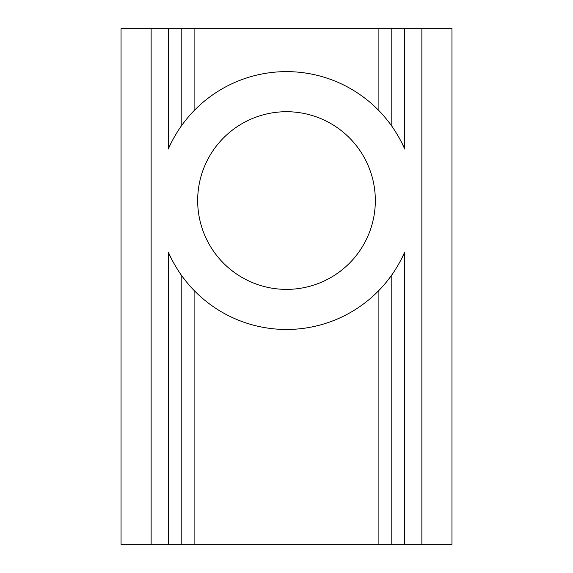 <?xml version="1.0" encoding="UTF-8"?>
<svg xmlns="http://www.w3.org/2000/svg" width="573" height="573" viewBox="0 0 573 573"><rect width="100%" height="100%" fill="white"/><g stroke="black" fill="none" stroke-linecap="round" stroke-linejoin="round"><path stroke-width="0.86" d="M391.065 125.136A128.925 128.925 0 0 1 391.789 126.146C391.323 125.365 384.691 116.369 378.896 110.639L378.896 28.65L391.789 28.65L391.789 126.146C392.999 127.564 401.351 140.535 404.681 149.023A128.925 128.925 0 0 0 397.211 134.49M181.935 125.136A128.925 128.925 0 0 0 181.211 126.146C180.001 127.564 171.649 140.535 168.319 149.023L168.319 28.65L181.211 28.65L181.211 126.146C181.677 125.365 188.309 116.369 194.104 110.639A128.925 128.925 0 0 1 378.896 110.639M175.789 134.49A128.925 128.925 0 0 0 168.319 149.023M168.319 544.35L168.319 252.077C171.649 260.565 180.001 273.536 181.211 274.954C181.677 275.735 188.309 284.731 194.104 290.461A128.925 128.925 0 0 0 378.896 290.461C384.691 284.731 391.323 275.735 391.789 274.954L391.789 544.35L121.046 544.35L121.046 28.65L168.319 28.65M168.319 252.077A128.925 128.925 0 0 0 175.789 266.61M181.211 544.35L181.211 274.954A128.925 128.925 0 0 0 181.935 275.964M384.232 284.631A128.925 128.925 0 0 0 391.789 274.954C392.999 273.536 401.351 260.565 404.681 252.077L404.681 544.35L391.789 544.35M397.211 266.61A128.925 128.925 0 0 0 404.681 252.077M391.789 28.65L404.681 28.65L404.681 149.023M378.896 28.65L194.104 28.65L194.104 110.639M404.681 544.35L451.954 544.35L451.954 28.65L404.681 28.65M181.211 28.65L194.104 28.65M197.671 200.55A88.829 88.829 0 0 1 286.5 111.721A88.829 88.829 0 0 1 375.329 200.55A88.829 88.829 0 0 1 286.5 289.379A88.829 88.829 0 0 1 197.671 200.55M194.104 290.461L194.104 544.35M378.896 544.35L378.896 290.461M421.871 544.35L421.871 28.65M151.129 544.35L151.129 28.65"/></g></svg>
